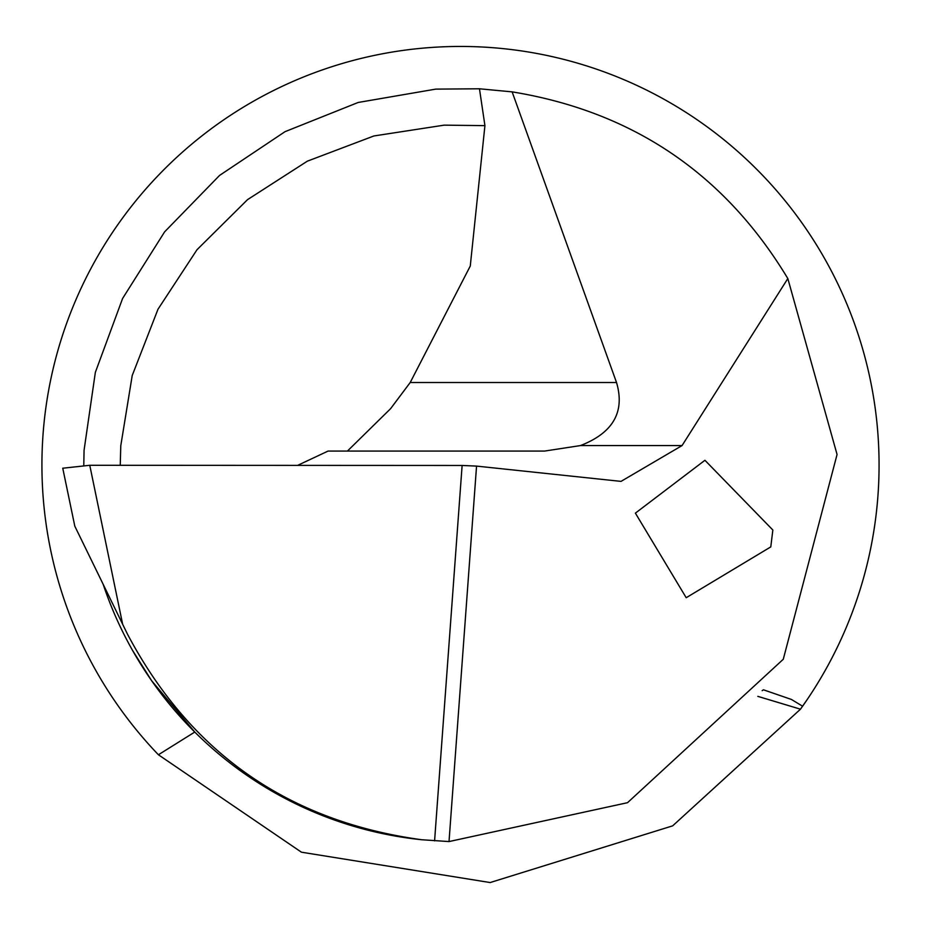 <?xml version="1.0" encoding="UTF-8"?>
<svg xmlns="http://www.w3.org/2000/svg" width="929" height="929" viewBox="0 0 929 929"><rect width="100%" height="100%" fill="white"/><g stroke="black" fill="none" stroke-linecap="round" stroke-linejoin="round"><path stroke-width="1.39" d="M83.784 465.359L84.063 450.298L95.35 372.355L122.605 298.464L164.619 231.855L219.558 175.43L285.04 131.663L358.176 102.469L435.794 89.114L479.469 88.789L512.134 91.866L616.531 382.527L410.2 382.527L390.586 408.679L347.423 451.076M122.651 624.253L89.765 465.29L62.754 468.216L74.808 526.162L127.412 634.019C190.34 752.966 288.454 821.538 421.789 839.746L449.021 841.569L627.528 802.691L783.275 659.265L837.064 454.49L787.827 278.549C724.701 173.828 632.8 111.608 512.134 91.866M421.789 839.746A376.721 376.721 0 0 1 103.154 584.271L94.305 566.121M132.545 650.405L151.648 680.725L194.765 732.052L158.418 754.766A418.573 418.573 0 0 1 151.299 182.885A418.573 418.573 0 0 1 721.438 137.747A418.573 418.573 0 0 1 802.598 706.214L791.392 699.444L763.429 689.794L762.163 690.665M479.469 88.789L484.926 125.636L470.271 266.031L410.2 382.527M297.605 465.383L328.053 451.076L544.545 451.076L580.474 445.572C613.105 432.879 625.124 411.872 616.531 382.527M449.021 841.569L476.554 466.103L621.025 481.385L682.06 445.572L787.827 278.549M757.82 696.355L800.484 709.187L807.115 699.676M800.484 709.187L672.666 825.846L490.14 882.55L301.426 852.195L158.418 754.766M74.808 526.162L62.754 468.216M770.78 546.902L772.847 530.029L704.937 460.285L635.39 513.145L686.206 597.719L770.78 546.902M89.765 465.29L462.119 465.464L434.586 840.85M476.554 466.103L462.119 465.464M484.926 125.636L444.178 125.148L373.876 135.971L307.348 161.17L247.52 199.654L197.006 249.727L158 309.218L132.22 375.513L120.782 445.723L120.236 465.301M682.06 445.572L580.474 445.572"/></g></svg>
